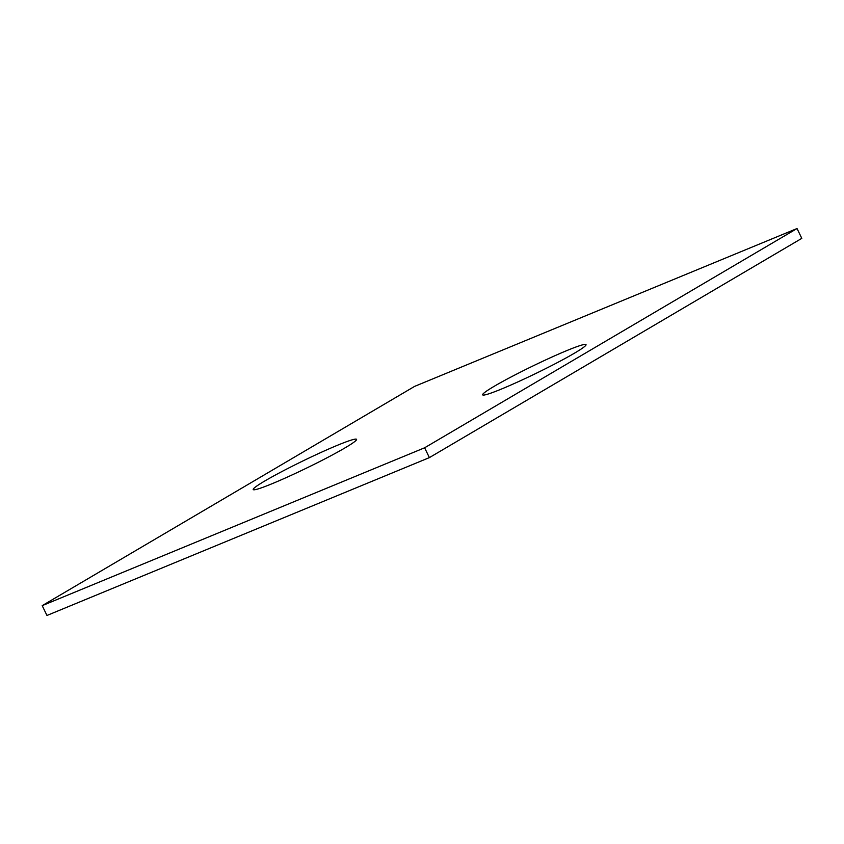 <?xml version="1.0" encoding="UTF-8"?>
<svg xmlns="http://www.w3.org/2000/svg" width="844" height="844" viewBox="0 0 844 844"><rect width="100%" height="100%" fill="white"/><g stroke="black" fill="none" stroke-linecap="round" stroke-linejoin="round"><path stroke-width="1.27" d="M801.8 238.356L429.385 457.617L46.969 615.466L42.2 605.644L414.615 386.383L797.031 228.534L801.8 238.356M797.031 228.534L424.616 447.795L429.385 457.617M337.473 445.263A57.455 4.009 -25.9 0 0 281.864 471.574A57.455 4.009 -25.9 0 0 253.211 489.541A57.455 4.009 -25.9 0 0 306.636 468.051A57.455 4.009 -25.9 0 0 356.569 439.355A57.455 4.009 -25.9 0 0 337.473 445.263M566.925 350.545A57.455 4.009 -25.9 0 0 511.316 376.857A57.455 4.009 -25.9 0 0 482.662 394.834A57.455 4.009 -25.9 0 0 536.088 373.343A57.455 4.009 -25.9 0 0 586.021 344.637A57.455 4.009 -25.9 0 0 566.925 350.545M424.616 447.795L42.2 605.644"/></g></svg>

